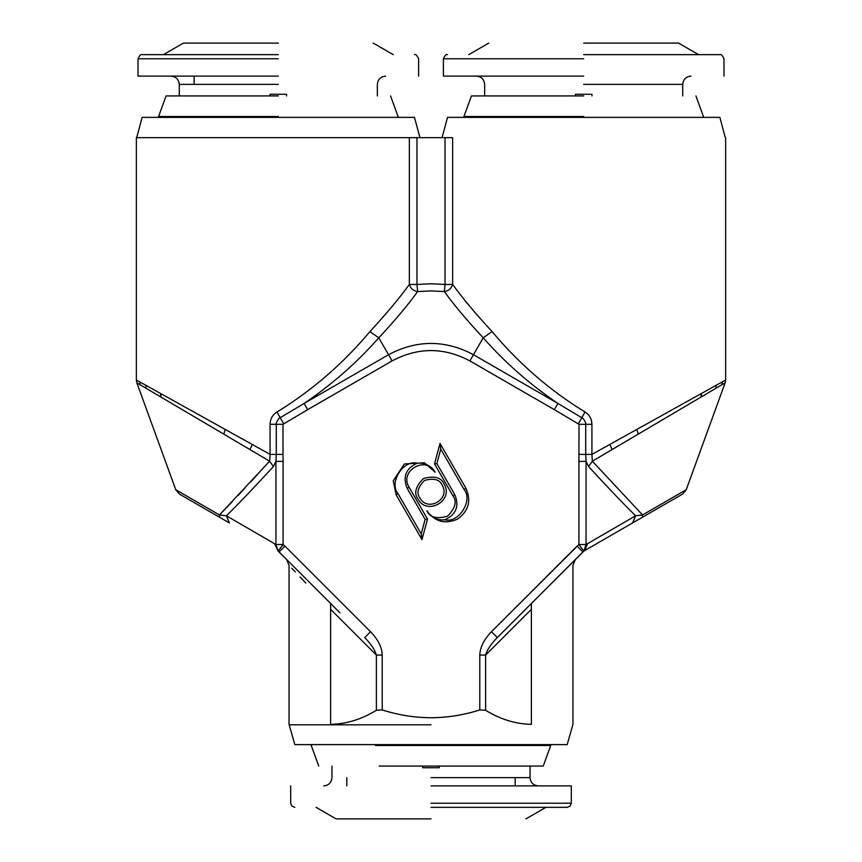 <?xml version="1.0" encoding="UTF-8"?>
<svg xmlns="http://www.w3.org/2000/svg" width="862" height="862" viewBox="0 0 862 862"><rect width="100%" height="100%" fill="white"/><g stroke="black" fill="none" stroke-linecap="round" stroke-linejoin="round"><path stroke-width="1.29" d="M160.666 396.897L136.864 382.847L175.762 489.724L219.454 514.948L269.644 461.202L160.666 396.897L160.623 393.525L136.358 380.023L136.864 382.847L139.784 384.571M136.358 380.023L136.358 137.661L409.353 137.661L409.353 284.449C399.612 297.929 386.456 313.66 369.895 331.622C342.914 363.807 311.936 390.605 276.961 412.014C272.532 414.794 270.237 418.9 270.075 424.309L270.075 454.393L276.293 454.393L275.937 461.396L273.416 466.557L269.644 461.202L270.075 454.393L160.623 393.525M273.416 466.557C257.329 484.002 240.541 501.921 226.394 515.788L219.454 514.948L219.659 517.297L179.393 494.055L229.411 522.932L226.394 515.788L275.937 544.515L275.937 461.396L283.081 461.396L282.984 454.393L276.293 454.393L276.293 424.309L270.075 424.309M215.726 512.804L219.454 514.948L232.18 501.792M257.296 474.746L251.014 481.589M244.97 488.129L238.117 495.488M147.176 388.934L224.982 434.836M210.134 421.055L229.486 431.808M229.411 522.932L219.659 517.297M416.971 137.661L445.029 137.661L445.029 284.449L431 283.77L416.971 284.449L416.971 137.661L409.353 137.661M136.358 137.661L420.279 137.661M276.961 412.014L280.193 417.736C279.417 416.917 275.29 423.49 276.293 424.309L282.984 424.309L307.669 409.655L304.092 403.459L280.193 417.736L283.501 423.447M369.895 331.622L378.795 337.818C357.019 362.503 332.129 384.387 304.092 403.459L388.546 354.702L378.795 337.818C394.936 320.524 407.898 305.105 417.661 291.561L416.971 284.449L409.353 284.449C410.571 288.436 413.351 290.806 417.661 291.561L431 290.914L444.339 291.561C454.091 305.083 467.053 320.502 483.205 337.818L473.453 354.702L557.908 403.459L554.331 409.655L579.016 424.309L578.919 461.396L586.063 461.396L585.707 454.393L591.925 454.393L592.356 461.202L588.584 466.557L586.063 461.396L586.063 544.515L583.833 551.141L497.288 637.568L491.448 631.727C483.959 639.507 480.069 647.287 479.778 655.077L485.618 655.077L531.38 609.305C586.397 551.087 586.397 551.087 531.38 609.305L531.38 603.475C589.597 545.258 589.597 545.258 531.38 603.475M274.353 543.48L278.167 551.141L275.937 544.515L283.081 544.515L278.167 551.141L283.081 544.515L284.913 546.099M294.826 744.617L289.05 724.339L289.05 565.31L286.626 559.481L278.167 551.141M136.832 137.187L142.133 117.383L414.493 117.383L419.805 137.187M452.41 137.661L445.029 137.661M414.493 117.383L378.181 117.383M178.456 117.383L142.133 117.383M465.9 488.237L440.008 443.391L434.502 463.907L452.884 495.747C457.172 501.479 455.341 508.311 447.389 516.273C436.517 519.183 429.685 517.351 426.873 510.767C434.901 521.822 445.169 524.57 457.647 519.021C468.702 510.983 471.449 500.725 465.9 488.237L463.982 489.347L440.762 449.124L440.008 443.391M435.127 472.225L424.47 462.765L404.353 463.971L393.244 480.791L396.1 494.756L421.992 539.601L427.498 519.086L409.116 487.245C398.718 470.878 426.162 455.039 435.127 472.225C430.321 465.383 424.33 462.377 417.165 463.228C403.287 459.424 388.579 482.774 398.018 493.646L421.238 533.869L425.117 519.398L407.198 488.355C402.5 476.794 405.819 468.422 417.165 463.228M417.995 499.012C426.959 516.198 454.403 500.348 444.005 483.991C441.193 477.408 434.362 475.576 423.49 478.485C415.538 486.448 413.706 493.29 417.995 499.012M479.778 655.077L479.778 709.943C463.853 715.04 447.593 717.637 431 717.744C414.557 717.658 398.298 715.061 382.222 709.943L376.382 710.288L376.382 655.077L382.222 655.077C381.931 647.287 378.041 639.507 370.552 631.727L284.923 546.099L279.083 551.939L340.016 612.871M307.669 409.655L392.113 360.898C418.038 347.138 443.962 347.138 469.887 360.898L554.331 409.655M578.919 461.396L578.919 544.515L491.448 631.727L577.077 546.099L582.917 551.939L497.288 637.568C490.887 644.14 486.998 649.98 485.618 655.077L485.618 710.288C500.488 719.382 515.745 724.069 531.38 724.339C585.524 724.339 585.524 724.339 531.38 724.339L531.38 609.305M330.62 603.475C272.403 545.258 272.403 545.258 330.62 603.475L330.62 609.305C275.571 551.055 275.571 551.055 330.62 609.305L376.382 655.077C374.895 649.84 371.005 644 364.712 637.568L370.552 631.727M441.721 137.661L452.496 137.661M278.318 117.383L397.166 117.383L278.318 117.383M591.472 420.624L591.925 424.309L585.707 424.309C586.71 423.49 582.583 416.917 581.807 417.736L557.908 403.459C529.871 384.387 504.981 362.503 483.205 337.818L492.083 331.59C475.953 314.145 462.797 298.414 452.647 284.449L452.647 137.661M469.758 306.312L465.286 301.172M444.339 291.561C448.628 290.86 451.397 288.49 452.647 284.449L445.029 284.449L444.339 291.561M463.982 489.347C473.421 500.219 458.713 523.579 444.835 519.764C437.67 520.616 431.679 517.62 426.873 510.767M434.502 463.907L436.883 463.594L454.802 494.648C459.5 506.209 456.181 514.582 444.835 519.764M440.762 449.124L436.883 463.594M427.498 519.086L425.117 519.398M421.992 539.601L421.238 533.869M442.098 485.09C450.966 499.044 427.552 512.556 419.902 497.902C416.249 493.021 417.811 487.192 424.6 480.403C433.866 477.925 439.695 479.487 442.098 485.09M431 724.813L289.513 724.813L431 724.813M479.778 709.943L485.618 710.288L479.778 709.943M510.099 721.192L508.817 720.804M508.677 720.761L508.063 720.567M407.586 715.913L406.573 715.751M344.735 722.949L343.938 723.099M330.62 724.339L330.62 609.305L330.62 724.339C276.476 724.339 276.476 724.339 330.62 724.339C346.33 724.048 361.587 719.361 376.382 710.288M291.755 568.187L295.354 571.991M300.041 576.947L305.827 583.068M632.579 431.776L651.92 421.022M725.136 382.847L686.238 489.724L642.546 514.948L592.356 461.202L725.136 382.847L725.642 380.023L591.925 454.393L591.925 424.309C591.752 418.889 589.457 414.784 585.039 412.014C550.064 390.605 519.086 363.807 492.105 331.622M278.318 116.489L158.586 116.489L278.318 116.489M442.195 137.187L447.507 117.383L719.867 117.383L725.168 137.187M719.867 117.383L702.53 117.383L703.414 116.489L695.925 95.919M431 744.617L567.174 744.617L294.826 744.617L431 744.617L312.152 744.617L311.268 745.511L318.757 766.081M582.917 551.939L584.63 550.624L583.833 551.141L578.919 544.515L586.063 544.515L635.606 515.788C621.459 501.921 604.671 484.002 588.584 466.557M578.499 423.447L585.039 412.014M278.318 95.919L166.075 95.919L278.318 95.919M583.682 117.383L464.833 117.383L583.682 117.383M331.137 744.617L312.152 744.617M642.998 516.92L682.607 494.055L632.589 522.932L642.341 517.297L642.546 514.948L635.606 515.788L632.589 522.932L584.63 550.624L587.647 543.48M642.341 517.297L642.546 514.948L683.124 491.523M583.682 116.489L463.95 116.489L583.682 116.489M549.848 744.617L550.732 745.511L375.649 745.511M632.589 522.932L584.63 550.624M583.682 95.919L471.439 95.919L583.682 95.919M550.732 745.511L543.243 766.081L379.108 766.081M286.572 95.919L286.572 94.27L270.065 94.27L270.065 95.919M286.572 94.27L270.065 94.27M278.318 76.115L138.017 76.115L278.318 76.115M278.318 43.1L183.401 43.1L278.318 43.1M591.935 94.27L583.682 94.27L591.935 94.27L591.935 95.919M575.428 95.919L575.428 94.27L583.682 94.27L575.428 94.27M422.746 766.081L422.746 767.73L439.254 767.73L439.254 766.081M422.746 767.73L439.254 767.73M278.318 54.651L142.133 54.651L278.318 54.651M583.682 76.115L443.38 76.115L583.682 76.115M431 785.885L571.301 785.885L431 785.885M583.682 43.1L678.599 43.1L583.682 43.1M431 818.9L336.083 818.9L431 818.9M583.682 54.651L719.867 54.651L583.682 54.651M431 807.349L567.174 807.349L431 807.349M146.109 388.309L145.775 385.26M139.73 381.898L140.183 384.808M160.978 397.08L160.946 393.697M223.711 434.082L225.338 429.502M249.915 449.555L252.35 444.523M283.081 461.396L283.081 544.515M282.984 424.309L282.984 454.393M469.887 360.898L473.453 354.702C445.148 339.693 416.852 339.693 388.546 354.702L392.113 360.898M382.222 709.943L382.222 655.077M452.884 495.747L454.802 494.648M396.1 494.756L398.018 493.646M409.116 487.245L407.198 488.355M579.016 424.309L585.707 424.309L585.707 454.393L579.016 454.393M612.16 449.511L609.725 444.48M638.354 434.049L636.727 429.47M701.043 397.07L701.075 393.686M701.356 396.886L701.399 393.514M715.891 388.309L716.236 385.26M721.828 384.808L722.27 381.898M278.318 84.368L179.274 84.368L278.318 84.368M583.682 84.368L682.726 84.368L583.682 84.368M431 777.632L530.033 777.632L431 777.632M278.318 58.778L138.017 58.778L278.318 58.778M583.682 58.778L443.38 58.778L583.682 58.778M431 803.222L571.301 803.222L431 803.222M175.762 489.724L179.393 494.055M567.174 744.617L572.95 724.339L572.95 565.31L575.374 559.481M725.642 380.023L725.642 137.661M166.075 95.919L158.586 116.489L159.47 117.383M397.166 117.383L398.05 116.489L390.561 95.919M471.439 95.919L463.95 116.489L464.833 117.383M686.238 489.724L682.607 494.055M385.605 76.115C380.616 76.621 377.868 79.369 377.351 84.368L377.351 95.919M179.274 95.919L179.274 84.368C178.768 79.369 176.02 76.621 171.021 76.115M194.133 76.115L194.133 84.368M690.979 76.115C685.98 76.621 683.232 79.369 682.726 84.368L682.726 95.919M484.649 95.919L484.649 84.368C484.132 79.369 481.384 76.621 476.395 76.115M530.033 766.081L530.033 777.632C530.55 782.631 533.298 785.379 538.287 785.885M515.185 785.885L515.185 777.632M346.815 785.885L346.815 777.632M323.713 785.885C328.702 785.379 331.45 782.631 331.967 777.632L331.967 766.081M163.392 54.651L183.401 43.1M373.224 43.1L393.244 54.651M138.017 76.115L138.017 58.778C139.633 55.33 141.012 53.95 142.133 54.651M414.493 54.651C415.624 53.95 417.003 55.33 418.62 58.778L418.62 76.115M468.756 54.651L488.776 43.1M678.599 43.1L698.608 54.651M443.38 76.115L443.38 58.778C444.997 55.33 446.376 53.95 447.507 54.651M719.867 54.651C720.988 53.95 722.367 55.33 723.983 58.778L723.983 76.115M571.301 785.885L571.301 803.222L570.094 806.132L567.174 807.349M294.826 807.349L291.906 806.132L290.699 803.222L290.699 785.885M545.926 807.349L525.917 818.9M336.083 818.9L316.074 807.349"/></g></svg>
